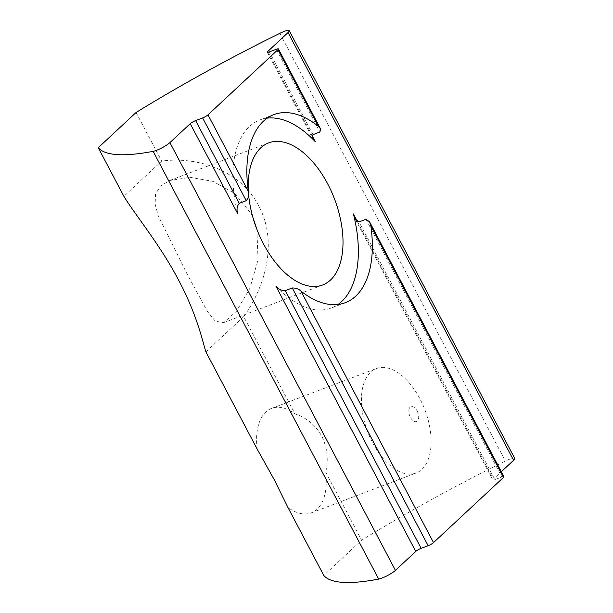 <?xml version="1.0" encoding="UTF-8"?>
<svg xmlns="http://www.w3.org/2000/svg" width="613" height="613" viewBox="0 0 613 613"><rect width="100%" height="100%" fill="white"/><g stroke="black" fill="none" stroke-linecap="round" stroke-linejoin="round"><path stroke-width="0.46" stroke-dasharray="3.06 2.3" d="M256.885 229.362L258.042 259.92L249.775 288.493L236.48 311.235L223.745 322.607L215.324 321.227L207.409 311.435L186.605 273.13L158.2 215.577L155.173 204.267L155.48 194.382L160.254 186.252L169.717 180.521L190.153 177.341L213.056 181.394L234.61 193.348L250.878 213.247L252.908 217.462M372.643 442.785A55.883 30.65 69.2 0 0 416.135 473.006A55.883 30.65 69.2 0 0 419.897 398.756A55.883 30.65 69.2 0 0 376.405 368.528A55.883 30.65 69.2 0 0 372.643 442.785M417.101 410.994A7.946 4.36 -110.8 0 1 417.384 421.039A7.946 4.36 -110.8 0 1 410.381 417.254A7.946 4.36 -110.8 0 1 410.097 407.216A7.946 4.36 -110.8 0 1 417.101 410.994M205.899 351.862L243.706 316.637L294.96 413.852C306.561 417.675 315.48 425.085 321.741 436.081C327.296 447.513 328.622 459.551 325.718 472.186A55.883 30.65 -110.8 0 1 311.297 512.866A55.883 30.65 -110.8 0 1 287.903 507.411M514.744 458.401A11.18 2.038 -27.8 0 0 509.579 459.206A11.18 2.038 -27.8 0 0 505.38 461.053A335.319 61.108 -27.8 0 0 361.593 540.237L323.787 575.461M365.984 219.278L501.863 476.998L494.875 479.657L358.996 221.937M501.863 476.998A4.467 0.812 152.2 0 1 503.924 476.676M136.071 112.486L161.694 161.096L123.887 196.321M257.154 449.076A55.883 30.65 -110.8 0 1 271.574 408.396A55.883 30.65 -110.8 0 1 294.96 413.852M243.706 316.637C265.789 285.98 277.881 241.246 258.74 206.006C240.557 170.245 197.21 156.116 161.694 161.096M325.718 472.186L361.593 540.237M275.881 286.125A100.593 55.17 69.2 0 0 331.372 307.987A100.593 55.17 69.2 0 0 338.031 304.462M357.54 221.799L493.266 479.22L501.319 471.726M267.191 118.14A100.593 55.17 69.2 0 0 259.866 119.933A100.593 55.17 69.2 0 0 237.852 213.998M248.395 191.578A76.004 41.684 69.2 0 0 248.564 193.969M493.266 479.22A4.467 0.812 -27.8 0 0 492.806 479.979A4.467 0.812 -27.8 0 0 494.875 479.657M279.857 33.309L505.38 461.053M268.165 52.281L312.055 135.519M312.967 134.638L269.345 51.906M276.333 49.247L319.955 131.979M223.745 322.607L322.637 284.999M311.297 512.866L416.135 473.006M267.283 52.228L312.553 138.094M355.272 219.125L492.806 479.979M271.574 408.396L376.405 368.528M169.717 180.521L268.609 142.913M345.349 302.669L331.372 307.987M273.85 114.616L259.866 119.933"/><path stroke-width="0.92" d="M98.256 147.71A335.319 61.108 -27.8 0 0 153.166 151.342A11.18 2.038 -27.8 0 0 156.453 150.338A11.18 2.038 -27.8 0 0 169.916 142.614L190.237 123.68A4.467 0.812 152.2 0 1 195.616 120.592L202.612 117.934A4.467 0.812 -27.8 0 0 207.991 114.846L277.942 49.684A4.467 0.812 -27.8 0 0 278.402 48.925A4.467 0.812 -27.8 0 0 276.333 49.247L269.345 51.906A4.467 0.812 152.2 0 1 267.283 52.228A4.467 0.812 152.2 0 1 267.743 51.477L288.064 32.543A11.18 2.038 -27.8 0 0 289.213 30.65A11.18 2.038 -27.8 0 0 284.057 31.462A11.18 2.038 -27.8 0 0 279.857 33.309A335.319 61.108 -27.8 0 0 136.071 112.486L98.256 147.71L123.887 196.321C134.837 214.42 160.215 244.901 178.743 280.379C197.647 315.856 203.309 344.322 205.899 351.862L257.154 449.076L274.478 480.109L287.903 507.411L323.787 575.461A335.319 61.108 -27.8 0 0 378.688 579.086A11.18 2.038 -27.8 0 0 381.976 578.09A11.18 2.038 -27.8 0 0 395.439 570.366L415.76 551.432L275.881 286.125C278.164 289.045 281.29 290.539 285.267 290.623L421.146 548.344L428.135 545.685L292.255 287.964C295.765 287.934 298.638 288.953 300.883 291.022A100.593 55.17 69.2 0 0 345.349 302.669A100.593 55.17 69.2 0 0 370.827 225.86L369.555 221.814L365.984 219.278L358.996 221.937L355.272 219.125L353.387 213.914L357.54 221.799M252.908 217.462L256.885 229.362M248.564 193.969A76.004 41.684 69.2 0 0 263.483 243.897A76.004 41.684 69.2 0 0 322.637 284.999A76.004 41.684 69.2 0 0 327.756 184.015A76.004 41.684 69.2 0 0 268.609 142.913A76.004 41.684 69.2 0 0 248.395 191.578M190.237 123.68L237.852 213.998C236.419 209.868 236.879 206.305 239.239 203.324L246.227 200.666L202.612 117.934M312.055 135.519L315.358 141.795L312.553 138.094L312.967 134.638L319.955 131.979L320.515 128.799L318.316 126.263A100.593 55.17 69.2 0 0 273.85 114.616A100.593 55.17 69.2 0 0 248.372 191.425C249.146 195.08 248.434 198.16 246.227 200.666M300.883 291.022L433.521 542.597A4.467 0.812 152.2 0 1 428.135 545.685M369.555 221.814L503.924 476.676A4.467 0.812 152.2 0 1 503.465 477.427L370.827 225.86M501.319 471.726L513.587 460.286A11.18 2.038 -27.8 0 0 514.744 458.401L289.213 30.65M338.031 304.462A100.593 55.17 69.2 0 0 353.387 213.914M315.358 141.795A100.593 55.17 69.2 0 0 267.191 118.14M292.255 287.964L285.267 290.623M433.521 542.597L503.465 477.427M421.146 548.344A4.467 0.812 -27.8 0 0 415.76 551.432M169.916 142.614L395.439 570.366M195.616 120.592L239.239 203.324M207.991 114.846L248.372 191.425M318.316 126.263L277.942 49.684M267.743 51.477L268.165 52.281M288.064 32.543L513.587 460.286M153.166 151.342L378.688 579.086M320.507 128.799L278.402 48.925"/></g></svg>
